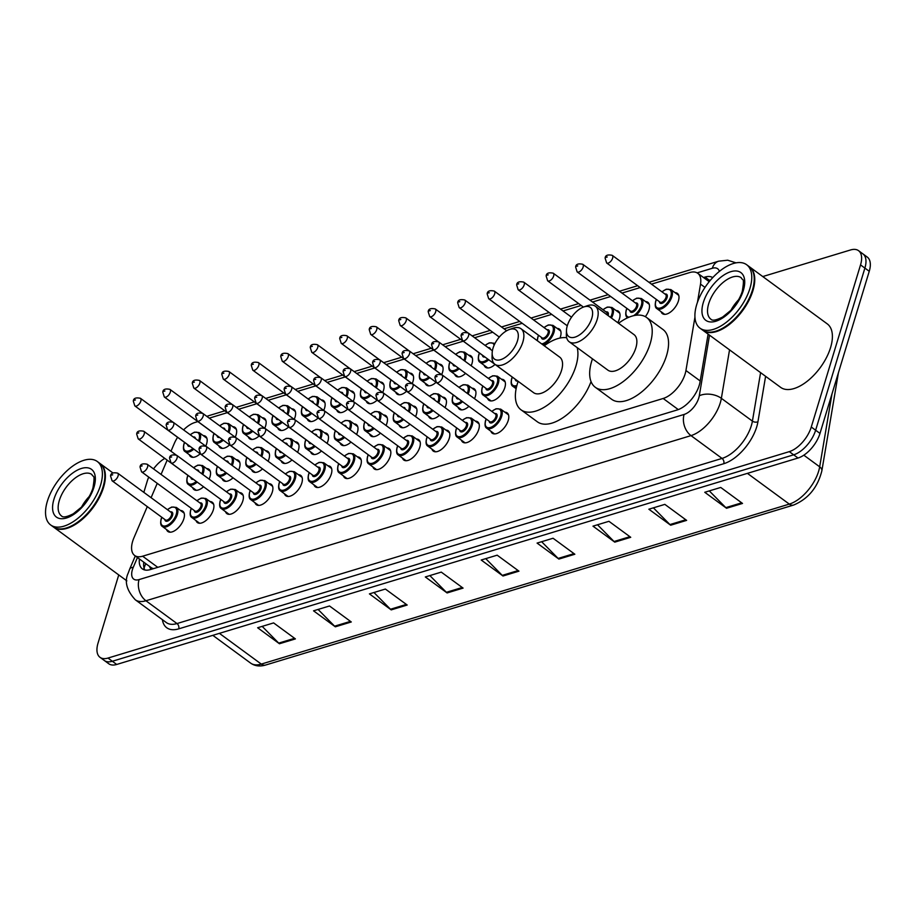 <?xml version="1.0" encoding="UTF-8"?>
<svg xmlns="http://www.w3.org/2000/svg" width="915" height="915" viewBox="0 0 915 915"><rect width="100%" height="100%" fill="white"/><g stroke="black" fill="none" stroke-linecap="round" stroke-linejoin="round"><path stroke-width="1.37" d="M232.753 426.687A12.604 6.474 126.3 0 1 235.029 427.385A12.604 6.474 126.3 0 1 236.093 434.957A12.604 6.474 126.3 0 1 235.258 437.176M262.239 417.743A12.604 6.474 126.3 0 1 264.526 418.441A12.604 6.474 126.3 0 1 265.579 426.024A12.604 6.474 126.3 0 1 264.744 428.243M291.725 408.811A12.604 6.474 126.3 0 1 294.012 409.508A12.604 6.474 126.3 0 1 295.065 417.091A12.604 6.474 126.3 0 1 294.23 419.31M321.211 399.878A12.604 6.474 126.3 0 1 323.498 400.576A12.604 6.474 126.3 0 1 324.562 408.159A12.604 6.474 126.3 0 1 323.716 410.378M350.708 390.945A12.604 6.474 126.3 0 1 352.984 391.643A12.604 6.474 126.3 0 1 354.048 399.215A12.604 6.474 126.3 0 1 353.201 401.445M380.194 382.012A12.604 6.474 126.3 0 1 382.47 382.71A12.604 6.474 126.3 0 1 383.534 390.282A12.604 6.474 126.3 0 1 382.699 392.501M409.68 373.08A12.604 6.474 126.3 0 1 411.956 373.778A12.604 6.474 126.3 0 1 413.02 381.349A12.604 6.474 126.3 0 1 412.185 383.568M439.166 364.136A12.604 6.474 126.3 0 1 441.453 364.833A12.604 6.474 126.3 0 1 442.505 372.416A12.604 6.474 126.3 0 1 441.671 374.635M468.652 355.203A12.604 6.474 126.3 0 1 470.939 355.901A12.604 6.474 126.3 0 1 472.003 363.484A12.604 6.474 126.3 0 1 471.145 365.737M557.121 328.405A12.604 6.474 126.3 0 1 559.397 329.103A12.604 6.474 126.3 0 1 560.46 336.674A12.604 6.474 126.3 0 1 559.98 338.058M616.092 310.528A12.604 6.474 126.3 0 1 618.38 311.226A12.604 6.474 126.3 0 1 619.444 318.809A12.604 6.474 126.3 0 1 617.762 322.698M645.578 301.595A12.604 6.474 126.3 0 1 647.866 302.293A12.604 6.474 126.3 0 1 648.929 309.876A12.604 6.474 126.3 0 1 645.338 316.67M675.076 292.663A12.604 6.474 126.3 0 1 677.352 293.36A12.604 6.474 126.3 0 1 678.415 300.932A12.604 6.474 126.3 0 1 671.038 311.638A12.604 6.474 126.3 0 1 662.449 313.673A12.604 6.474 126.3 0 1 661.099 311.706M203.267 435.62A12.604 6.474 126.3 0 1 205.543 436.318A12.604 6.474 126.3 0 1 206.607 443.889A12.604 6.474 126.3 0 1 205.772 446.12M236.127 459.65A12.604 6.474 126.3 0 1 238.403 460.348A12.604 6.474 126.3 0 1 239.467 467.931A12.604 6.474 126.3 0 1 238.609 470.184M265.613 450.718A12.604 6.474 126.3 0 1 267.889 451.415A12.604 6.474 126.3 0 1 268.953 458.987A12.604 6.474 126.3 0 1 268.095 461.251M295.099 441.785A12.604 6.474 126.3 0 1 297.375 442.483A12.604 6.474 126.3 0 1 298.439 450.054A12.604 6.474 126.3 0 1 297.581 452.319M324.585 432.852A12.604 6.474 126.3 0 1 326.872 433.538A12.604 6.474 126.3 0 1 327.925 441.122A12.604 6.474 126.3 0 1 327.067 443.386M354.071 423.908A12.604 6.474 126.3 0 1 356.358 424.606A12.604 6.474 126.3 0 1 357.422 432.189A12.604 6.474 126.3 0 1 356.564 434.442M383.557 414.975A12.604 6.474 126.3 0 1 385.844 415.673A12.604 6.474 126.3 0 1 386.908 423.256A12.604 6.474 126.3 0 1 386.05 425.509M413.054 406.043A12.604 6.474 126.3 0 1 415.33 406.74A12.604 6.474 126.3 0 1 416.394 414.323A12.604 6.474 126.3 0 1 415.536 416.577M442.54 397.11A12.604 6.474 126.3 0 1 444.816 397.808A12.604 6.474 126.3 0 1 445.88 405.379A12.604 6.474 126.3 0 1 445.022 407.644M472.026 388.177A12.604 6.474 126.3 0 1 474.302 388.875A12.604 6.474 126.3 0 1 475.365 396.447A12.604 6.474 126.3 0 1 474.508 398.711M501.512 379.233A12.604 6.474 126.3 0 1 503.799 379.931A12.604 6.474 126.3 0 1 504.851 387.514A12.604 6.474 126.3 0 1 497.474 398.219A12.604 6.474 126.3 0 1 488.885 400.255A12.604 6.474 126.3 0 1 487.535 398.288M206.63 468.583A12.604 6.474 126.3 0 1 208.917 469.281A12.604 6.474 126.3 0 1 209.981 476.864A12.604 6.474 126.3 0 1 209.123 479.117M357.445 456.882A12.604 6.474 126.3 0 1 359.721 457.58A12.604 6.474 126.3 0 1 360.785 465.152A12.604 6.474 126.3 0 1 353.407 475.857A12.604 6.474 126.3 0 1 344.818 477.893A12.604 6.474 126.3 0 1 343.468 475.926M386.931 447.95A12.604 6.474 126.3 0 1 389.218 448.647A12.604 6.474 126.3 0 1 390.27 456.219A12.604 6.474 126.3 0 1 382.893 466.925A12.604 6.474 126.3 0 1 374.304 468.96A12.604 6.474 126.3 0 1 372.954 466.993M239.49 492.613A12.604 6.474 126.3 0 1 241.777 493.311A12.604 6.474 126.3 0 1 242.83 500.894A12.604 6.474 126.3 0 1 235.452 511.599A12.604 6.474 126.3 0 1 226.863 513.635A12.604 6.474 126.3 0 1 225.513 511.668M416.416 439.006A12.604 6.474 126.3 0 1 418.704 439.703A12.604 6.474 126.3 0 1 419.768 447.286A12.604 6.474 126.3 0 1 412.379 457.992A12.604 6.474 126.3 0 1 403.79 460.028A12.604 6.474 126.3 0 1 402.44 458.06M210.004 501.557A12.604 6.474 126.3 0 1 212.28 502.255A12.604 6.474 126.3 0 1 213.344 509.827A12.604 6.474 126.3 0 1 205.967 520.532A12.604 6.474 126.3 0 1 197.377 522.568A12.604 6.474 126.3 0 1 196.027 520.601M327.959 465.815A12.604 6.474 126.3 0 1 330.235 466.513A12.604 6.474 126.3 0 1 331.299 474.084A12.604 6.474 126.3 0 1 323.921 484.79A12.604 6.474 126.3 0 1 315.332 486.826A12.604 6.474 126.3 0 1 313.982 484.859M268.976 483.68A12.604 6.474 126.3 0 1 271.263 484.378A12.604 6.474 126.3 0 1 272.327 491.961A12.604 6.474 126.3 0 1 264.95 502.667A12.604 6.474 126.3 0 1 256.349 504.703A12.604 6.474 126.3 0 1 254.999 502.735M298.473 474.748A12.604 6.474 126.3 0 1 300.749 475.445A12.604 6.474 126.3 0 1 301.813 483.029A12.604 6.474 126.3 0 1 294.436 493.734A12.604 6.474 126.3 0 1 285.835 495.758A12.604 6.474 126.3 0 1 284.485 493.791M445.914 430.073A12.604 6.474 126.3 0 1 448.19 430.771A12.604 6.474 126.3 0 1 449.254 438.354A12.604 6.474 126.3 0 1 441.876 449.059A12.604 6.474 126.3 0 1 433.275 451.095A12.604 6.474 126.3 0 1 431.926 449.128M475.4 421.14A12.604 6.474 126.3 0 1 477.676 421.838A12.604 6.474 126.3 0 1 478.739 429.421A12.604 6.474 126.3 0 1 471.362 440.126A12.604 6.474 126.3 0 1 462.773 442.151A12.604 6.474 126.3 0 1 461.423 440.184M504.886 412.207A12.604 6.474 126.3 0 1 507.162 412.905A12.604 6.474 126.3 0 1 508.225 420.477A12.604 6.474 126.3 0 1 500.848 431.182A12.604 6.474 126.3 0 1 492.259 433.218A12.604 6.474 126.3 0 1 490.909 431.251M180.518 510.49A12.604 6.474 126.3 0 1 182.794 511.188A12.604 6.474 126.3 0 1 183.858 518.759A12.604 6.474 126.3 0 1 176.481 529.465A12.604 6.474 126.3 0 1 167.891 531.501A12.604 6.474 126.3 0 1 166.541 529.533M147.281 506.613L133.945 537.768A23.63 12.135 -53.7 0 0 132.664 541.28A23.63 12.135 -53.7 0 0 134.654 555.485A23.63 12.135 -53.7 0 0 142.626 556.206L663.169 398.483A23.63 12.135 -53.7 0 0 685.941 370.518L694.943 317.162M153.571 568.615A23.63 12.135 126.3 0 1 150.998 567.483L134.654 555.485M177.602 437.301A23.63 12.135 -53.7 0 0 174.239 443.581L170.979 451.209M167.159 460.131L161.051 474.416M157.231 483.337L151.089 497.691M197.857 421.586L194.929 422.478A23.63 12.135 -53.7 0 0 183.583 429.89M697.459 302.293L700.524 284.119A23.63 12.135 -53.7 0 0 697.733 273.276A23.63 12.135 -53.7 0 0 689.761 272.544L651.48 284.142M640.18 287.573L621.994 293.075M610.694 296.506L592.508 302.019M581.208 305.438L563.022 310.951M551.711 314.371L533.537 319.884M522.225 323.304L504.039 328.817M492.739 332.248L474.633 337.726M463.253 341.181L445.147 346.659M433.767 350.113L415.662 355.603M404.27 359.046L386.164 364.536M374.784 367.979L356.678 373.469M345.298 376.923L327.193 382.401M315.812 385.856L297.707 391.334M286.326 394.788L268.221 400.278M256.829 403.721L238.735 409.211M227.343 412.654L209.238 418.144M229.665 444.85A12.604 6.474 126.3 0 1 220.126 447.698A12.604 6.474 126.3 0 1 218.776 445.731M259.151 435.917A12.604 6.474 126.3 0 1 249.612 438.765A12.604 6.474 126.3 0 1 248.262 436.798M288.648 426.985A12.604 6.474 126.3 0 1 279.098 429.833A12.604 6.474 126.3 0 1 277.748 427.865M318.134 418.052A12.604 6.474 126.3 0 1 308.584 420.889A12.604 6.474 126.3 0 1 307.234 418.921M347.62 409.119A12.604 6.474 126.3 0 1 338.07 411.956A12.604 6.474 126.3 0 1 336.72 409.989M377.106 400.175A12.604 6.474 126.3 0 1 367.567 403.023A12.604 6.474 126.3 0 1 366.217 401.056M406.592 391.243A12.604 6.474 126.3 0 1 397.053 394.091A12.604 6.474 126.3 0 1 395.703 392.123M436.089 382.31A12.604 6.474 126.3 0 1 426.539 385.158A12.604 6.474 126.3 0 1 425.189 383.191M465.575 373.377A12.604 6.474 126.3 0 1 456.025 376.225A12.604 6.474 126.3 0 1 454.675 374.258M495.061 364.445A12.604 6.474 126.3 0 1 485.51 367.281A12.604 6.474 126.3 0 1 484.161 365.314M200.179 453.783A12.604 6.474 126.3 0 1 190.64 456.631A12.604 6.474 126.3 0 1 189.291 454.663M233.039 477.824A12.604 6.474 126.3 0 1 223.489 480.661A12.604 6.474 126.3 0 1 222.139 478.694M262.525 468.892A12.604 6.474 126.3 0 1 252.986 471.728A12.604 6.474 126.3 0 1 251.636 469.761M292.011 459.948A12.604 6.474 126.3 0 1 282.472 462.796A12.604 6.474 126.3 0 1 281.122 460.828M321.497 451.015A12.604 6.474 126.3 0 1 311.958 453.863A12.604 6.474 126.3 0 1 310.608 451.896M350.994 442.082A12.604 6.474 126.3 0 1 341.444 444.93A12.604 6.474 126.3 0 1 340.094 442.963M380.48 433.15A12.604 6.474 126.3 0 1 370.93 435.998A12.604 6.474 126.3 0 1 369.58 434.03M409.966 424.217A12.604 6.474 126.3 0 1 400.427 427.053A12.604 6.474 126.3 0 1 399.077 425.086M439.452 415.273A12.604 6.474 126.3 0 1 429.913 418.121A12.604 6.474 126.3 0 1 428.563 416.153M468.938 406.34A12.604 6.474 126.3 0 1 459.399 409.188A12.604 6.474 126.3 0 1 458.049 407.221M203.553 486.757A12.604 6.474 126.3 0 1 194.003 489.605A12.604 6.474 126.3 0 1 192.653 487.638M139.412 558.974A23.63 12.135 -53.7 0 0 142.34 568.878A23.63 12.135 -53.7 0 0 150.312 569.599L677.249 409.943A23.63 12.135 -53.7 0 0 700.032 381.967L708.107 334.124M144.867 569.999A23.63 12.135 126.3 0 1 143.769 562.176M143.838 492.362L147.281 481.004A23.63 12.135 126.3 0 1 148.745 477.104M153.537 468.903A23.63 12.135 126.3 0 1 164.792 458.392M762.778 276.559L850.573 249.955A23.63 12.135 126.3 0 1 858.544 250.676A23.63 12.135 126.3 0 1 860.535 264.892L811.273 427.019A23.63 12.135 126.3 0 1 789.302 451.633L107.993 658.068A23.63 12.135 126.3 0 1 100.021 657.336A23.63 12.135 126.3 0 1 98.031 643.131L118.744 574.929M858.544 250.676L867.26 257.081A23.63 12.135 126.3 0 1 869.25 271.286L819.989 433.413A23.63 12.135 126.3 0 1 798.017 458.026L116.708 664.462L112.351 661.259A23.63 12.135 126.3 0 1 104.379 660.538A23.63 12.135 126.3 0 0 112.351 661.259L793.66 454.824L112.351 661.259L107.993 658.068M819.989 433.413L815.631 430.222A23.63 12.135 126.3 0 1 793.66 454.824A23.63 12.135 126.3 0 0 815.631 430.222L864.892 268.084L815.631 430.222L811.273 427.019M862.902 253.878A23.63 12.135 126.3 0 1 864.892 268.084A23.63 12.135 126.3 0 0 862.902 253.878M712.739 277.611A23.63 12.135 -53.7 0 0 705.019 277.062L703.509 277.519M707.867 280.711L709.377 280.264A23.63 12.135 126.3 0 1 710.658 279.933M742.511 503.433L720.723 487.443L704.756 492.281L726.544 508.271L742.511 503.433M709.297 490.909L725.812 507.631A6.302 4.461 73.1 0 0 726.544 508.271M686.627 520.372L664.839 504.371L648.861 509.209L670.661 525.21L686.627 520.372M653.401 507.836L669.929 524.569A6.302 4.461 73.1 0 0 670.661 525.21M630.732 537.299L608.944 521.31L592.977 526.148L614.766 542.138L630.732 537.299M597.518 524.775L614.034 541.508A6.302 4.461 73.1 0 0 614.766 542.138M574.849 554.238L553.06 538.249L537.082 543.087L558.882 559.076L574.849 554.238M541.623 541.703L558.15 558.436A6.302 4.461 73.1 0 0 558.882 559.076M295.408 638.91L273.608 622.909L257.641 627.747L279.441 643.748L295.408 638.91M262.182 626.375L278.698 643.108A6.302 4.461 73.1 0 0 279.441 643.748M351.291 621.971L329.503 605.982L313.536 610.82L335.325 626.809L351.291 621.971M318.077 609.447L334.593 626.18A6.302 4.461 73.1 0 0 335.325 626.809M407.186 605.032L385.387 589.043L369.42 593.881L391.208 609.882L407.186 605.032M373.96 592.508L390.476 609.241A6.302 4.461 73.1 0 0 391.208 609.882M463.07 588.105L441.282 572.115L425.315 576.953L447.103 592.943L463.07 588.105M429.844 575.569L446.371 592.302A6.302 4.461 73.1 0 0 447.103 592.943M518.954 571.166L497.165 555.176L481.199 560.014L502.987 576.004L518.954 571.166M485.739 558.642L502.255 575.375A6.302 4.461 73.1 0 0 502.987 576.004M116.708 664.462A23.63 12.135 126.3 0 1 108.736 663.741L100.021 657.336M99.975 463.482A39.379 20.221 126.3 0 1 100.25 463.676A39.379 20.221 126.3 0 1 103.567 487.352A39.379 20.221 126.3 0 1 80.509 520.807A39.379 20.221 126.3 0 1 53.665 527.166A39.379 20.221 126.3 0 1 53.39 526.96M104.825 476.932A38.979 20.016 126.3 0 1 104.825 477.127A38.979 20.016 126.3 0 1 103.029 487.238A38.979 20.016 126.3 0 1 67.87 527.486A38.979 20.016 126.3 0 1 67.687 527.543M97.253 461.469L99.712 463.276A39.379 20.221 126.3 0 1 104.836 476.749A39.379 20.221 126.3 0 1 103.029 486.952A39.379 20.221 126.3 0 1 67.504 527.612A39.379 20.221 126.3 0 1 53.116 526.765L50.668 524.97A39.379 20.221 126.3 0 1 47.351 501.283A39.379 20.221 126.3 0 1 70.409 467.828A39.379 20.221 126.3 0 1 97.253 461.469A39.379 20.221 126.3 0 1 100.57 485.156A39.379 20.221 126.3 0 1 77.512 518.611A39.379 20.221 126.3 0 1 50.668 524.97M81.664 506.83A25.677 13.187 126.3 0 1 89.258 496.479M517.478 340.803A18.117 9.299 126.3 0 1 502.701 358.863A18.117 9.299 126.3 0 1 492.167 352.916A18.117 9.299 126.3 0 1 493.002 348.226A18.117 9.299 126.3 0 1 509.335 329.526A18.117 9.299 126.3 0 1 517.478 340.803M509.335 329.526L512.949 328.256A22.052 11.323 126.3 0 1 521.012 328.737A22.052 11.323 126.3 0 1 522.865 341.993A22.052 11.323 126.3 0 1 509.952 360.727A22.052 11.323 126.3 0 1 494.924 364.296A22.052 11.323 126.3 0 1 492.053 356.747L492.167 352.916M494.924 364.296L533.594 392.672A22.052 11.323 -53.7 0 0 548.634 389.115A22.052 11.323 -53.7 0 0 561.547 370.381A22.052 11.323 -53.7 0 0 559.694 357.125L521.012 328.737M577.171 347.609A43.314 22.246 126.3 0 1 575.924 366.034A43.314 22.246 126.3 0 1 550.556 402.829A43.314 22.246 126.3 0 1 521.024 409.817A43.314 22.246 126.3 0 1 517.375 383.774A43.314 22.246 126.3 0 1 518.165 381.349M591.056 381.578A43.314 22.246 126.3 0 1 537.368 421.815L521.024 409.817M544.253 345.79A43.314 22.246 126.3 0 1 566.694 337.749M591.788 318.294A18.117 9.299 126.3 0 1 577.01 336.343A18.117 9.299 126.3 0 1 566.476 330.406A18.117 9.299 126.3 0 1 567.3 325.706A18.117 9.299 126.3 0 1 583.644 307.005A18.117 9.299 126.3 0 1 591.788 318.294M583.644 307.005L587.258 305.747A22.052 11.323 126.3 0 1 595.322 306.216A22.052 11.323 126.3 0 1 597.175 319.484A22.052 11.323 126.3 0 1 584.262 338.218A22.052 11.323 126.3 0 1 569.221 341.775A22.052 11.323 126.3 0 1 566.351 334.227L566.476 330.406M569.221 341.775L607.903 370.163A22.052 11.323 -53.7 0 0 622.943 366.606A22.052 11.323 -53.7 0 0 635.856 347.872A22.052 11.323 -53.7 0 0 633.992 334.604L595.322 306.216M618.563 323.281A43.314 22.246 126.3 0 1 646.573 317.459A43.314 22.246 126.3 0 1 650.222 343.514A43.314 22.246 126.3 0 1 624.865 380.308A43.314 22.246 126.3 0 1 595.322 387.308A43.314 22.246 126.3 0 1 591.673 361.253A43.314 22.246 126.3 0 1 592.474 358.84M646.573 317.459L662.918 329.457A43.314 22.246 126.3 0 1 666.566 355.512A43.314 22.246 126.3 0 1 641.209 392.306A43.314 22.246 126.3 0 1 611.666 399.295L595.322 387.308M749.351 266.723A39.379 20.221 126.3 0 1 749.625 266.917A39.379 20.221 126.3 0 1 752.942 290.593A39.379 20.221 126.3 0 1 729.884 324.047A39.379 20.221 126.3 0 1 703.04 330.406A39.379 20.221 126.3 0 1 702.766 330.201M749.625 266.917L827.263 323.887A39.379 20.221 126.3 0 1 830.58 347.563A39.379 20.221 126.3 0 1 807.522 381.017A39.379 20.221 126.3 0 1 780.667 387.377L703.04 330.406M754.2 280.184A38.979 20.016 126.3 0 1 754.2 280.367A38.979 20.016 126.3 0 1 752.405 290.478A38.979 20.016 126.3 0 1 717.246 330.727A38.979 20.016 126.3 0 1 717.063 330.784M746.629 264.709L749.088 266.517A39.379 20.221 126.3 0 1 754.212 279.99A39.379 20.221 126.3 0 1 752.405 290.192A39.379 20.221 126.3 0 1 716.88 330.853A39.379 20.221 126.3 0 1 702.491 330.006L700.044 328.21A39.379 20.221 126.3 0 1 696.727 304.523A39.379 20.221 126.3 0 1 719.785 271.069A39.379 20.221 126.3 0 1 746.629 264.709A39.379 20.221 126.3 0 1 749.945 288.397A39.379 20.221 126.3 0 1 726.887 321.851A39.379 20.221 126.3 0 1 700.044 328.21M731.039 310.071A25.677 13.187 126.3 0 1 738.634 299.731M149.705 566.534A7.88 4.049 -53.7 0 0 152.828 568.844M146.16 563.926A23.63 8.372 -156.8 0 0 145.085 565.264L145.771 563.651M157.78 567.334L142.626 556.206M704.996 287.413L700.524 284.119M700.192 380.972L685.941 370.518M678.289 409.588L663.169 398.483M137.444 557.532L133.27 567.3A15.749 8.086 -53.7 0 0 132.412 569.633A15.749 8.086 -53.7 0 0 139.057 579.595L684.1 414.449A15.749 8.086 -53.7 0 0 698.751 398.036A15.749 8.086 -53.7 0 0 699.289 395.795L709.514 335.165M729.541 349.85L721.363 398.334A31.499 16.173 126.3 0 1 720.299 402.806A31.499 16.173 126.3 0 1 690.997 435.62L145.942 600.766A31.499 16.173 126.3 0 1 135.317 599.805L166.37 622.589A31.499 16.173 -53.7 0 0 176.995 623.561L722.049 458.415A31.499 16.173 -53.7 0 0 751.352 425.601A31.499 16.173 -53.7 0 0 752.416 421.117L760.594 372.645M765.603 376.317L757.94 421.746A35.445 18.197 126.3 0 1 723.776 463.711L178.722 628.857A3.934 2.791 73.1 0 0 176.995 623.561L145.942 600.766A15.749 11.152 -106.9 0 1 139.057 579.595M757.94 421.746A3.934 2.368 9.6 0 1 752.416 421.117L721.363 398.334A15.749 9.459 -170.4 0 0 699.289 395.795M178.722 628.857A35.445 18.197 126.3 0 1 162.378 619.661M789.302 451.633L798.017 458.026M860.535 264.892L869.25 271.286M684.1 414.449A15.749 11.152 -106.9 0 0 690.997 435.62L722.049 458.415A3.934 2.791 73.1 0 1 723.776 463.711M719.384 271.389A15.749 8.086 -53.7 0 0 712.327 268.267L697.116 272.876M712.327 268.267A15.749 11.152 -106.9 0 1 718.652 261.187L648.975 282.3M207.099 416.565A15.749 11.152 -106.9 0 1 209.272 415.524L206.847 416.382M133.27 567.3A15.749 5.582 -156.8 0 0 129.69 569.096L135.306 555.965M143.655 563.297L144.044 562.382M709.377 280.264L705.019 277.062M838.392 372.874L821.853 470.859A7.88 4.724 -170.4 0 0 819.68 466.822L831.964 394.022M821.853 470.859C817.655 487.489 808.231 498.892 793.602 505.057A7.88 5.582 -106.9 0 1 789.313 504.108A31.499 16.173 -53.7 0 0 819.68 466.822L803.827 455.19M219.394 633.352L261.301 664.096A7.88 5.582 73.1 0 0 265.579 665.045C259.871 666.726 254.908 666.097 250.664 663.135A31.499 16.173 -53.7 0 0 261.301 664.096L789.313 504.108L747.406 473.364M518.13 570.56L502.255 575.375M462.247 587.499L446.371 592.302M406.351 604.426L390.476 609.241M350.468 621.365L334.593 626.18M294.573 638.304L278.698 643.108M574.025 553.632L558.15 558.436M629.909 536.693L614.034 541.508M685.804 519.766L669.929 524.569M741.688 502.827L725.812 507.631M61.488 515.923A25.677 13.187 126.3 0 1 59.326 500.482A25.677 13.187 126.3 0 1 74.367 478.659A25.677 13.187 126.3 0 1 91.877 474.519C93.136 477.87 95.389 472.998 92.93 488.004C90.219 496.856 83.688 505.08 81.115 507.402L73.291 513.784C66.841 517.044 62.918 517.753 61.488 515.923M93.982 487.157A29.612 15.212 126.3 0 1 66.429 518.004A29.612 15.212 126.3 0 1 53.939 499.281A29.612 15.212 126.3 0 1 81.492 468.434A29.612 15.212 126.3 0 1 93.982 487.157M710.864 319.163A25.677 13.187 126.3 0 1 708.702 303.723A25.677 13.187 126.3 0 1 723.742 281.9A25.677 13.187 126.3 0 1 741.253 277.76C742.511 281.111 744.764 276.239 742.305 291.245C739.595 300.097 733.064 308.321 730.49 310.643L722.656 317.025C716.216 320.284 712.293 320.993 710.864 319.163M743.357 290.398A29.612 15.212 126.3 0 1 715.805 321.245A29.612 15.212 126.3 0 1 703.315 302.522A29.612 15.212 126.3 0 1 730.868 271.675A29.612 15.212 126.3 0 1 743.357 290.398M167.365 509.632L171.7 507.036L176.343 507.425A11.815 6.062 126.3 0 1 177.338 514.527A11.815 6.062 126.3 0 1 170.419 524.558A11.815 6.062 126.3 0 1 162.355 526.468L170.167 532.198M161.886 517.33A11.026 5.662 -53.7 0 0 161.349 518.805A11.026 5.662 -53.7 0 0 166.004 525.77A11.026 5.662 -53.7 0 0 176.252 514.287A11.026 5.662 -53.7 0 0 174.948 507.425A11.026 5.662 -53.7 0 0 167.479 509.712M170.43 511.874A5.513 2.837 126.3 0 1 172.535 515.419A5.513 2.837 126.3 0 1 168.234 520.818A5.513 2.837 126.3 0 1 164.837 519.491M165.466 519.96A4.724 2.425 -53.7 0 0 168.692 519.194A4.724 2.425 -53.7 0 0 171.448 515.179A4.724 2.425 -53.7 0 0 171.059 512.343L117.669 473.158A4.724 2.425 126.3 0 1 118.058 475.994A4.724 2.425 126.3 0 1 115.301 480.009A4.724 2.425 126.3 0 1 112.076 480.775L165.466 519.96M112.682 474.805L111.619 475.125L112.682 474.805M196.851 500.699L201.186 498.103L205.829 498.492A11.815 6.062 126.3 0 1 206.824 505.595A11.815 6.062 126.3 0 1 199.905 515.625A11.815 6.062 126.3 0 1 191.853 517.535L199.653 523.266M191.372 508.397A11.026 5.662 -53.7 0 0 190.846 509.872A11.026 5.662 -53.7 0 0 195.49 516.838A11.026 5.662 -53.7 0 0 205.749 505.354A11.026 5.662 -53.7 0 0 204.434 498.492A11.026 5.662 -53.7 0 0 196.965 500.779M199.916 502.941A5.513 2.837 126.3 0 1 202.021 506.487A5.513 2.837 126.3 0 1 197.72 511.874A5.513 2.837 126.3 0 1 194.323 510.559M194.952 511.016A4.724 2.425 -53.7 0 0 198.178 510.261A4.724 2.425 -53.7 0 0 200.945 506.247A4.724 2.425 -53.7 0 0 200.545 503.399L147.155 464.225A4.724 2.425 126.3 0 1 147.555 467.062A4.724 2.425 126.3 0 1 144.787 471.076A4.724 2.425 126.3 0 1 141.562 471.843L194.952 511.016M142.168 465.872L141.104 466.193L142.168 465.872M226.348 491.767L230.672 489.17L235.315 489.548A11.815 6.062 126.3 0 1 236.31 496.662A11.815 6.062 126.3 0 1 229.391 506.693A11.815 6.062 126.3 0 1 221.339 508.603L229.15 514.333M220.858 499.464A11.026 5.662 -53.7 0 0 220.332 500.94A11.026 5.662 -53.7 0 0 224.976 507.905A11.026 5.662 -53.7 0 0 235.235 496.422A11.026 5.662 -53.7 0 0 233.92 489.548A11.026 5.662 -53.7 0 0 226.451 491.835M229.402 494.009A5.513 2.837 126.3 0 1 231.506 497.543A5.513 2.837 126.3 0 1 227.206 502.941A5.513 2.837 126.3 0 1 223.809 501.626M224.438 502.083A4.724 2.425 -53.7 0 0 227.663 501.329A4.724 2.425 -53.7 0 0 230.431 497.314A4.724 2.425 -53.7 0 0 230.031 494.466L176.641 455.281A4.724 2.425 126.3 0 1 177.041 458.129A4.724 2.425 126.3 0 1 174.273 462.144A4.724 2.425 126.3 0 1 171.048 462.91L224.438 502.083M171.654 456.94L170.59 457.26L171.654 456.94M255.834 482.823L260.169 480.238L264.801 480.615A11.815 6.062 126.3 0 1 265.796 487.718A11.815 6.062 126.3 0 1 258.876 497.76A11.815 6.062 126.3 0 1 250.824 499.67L258.636 505.4M250.344 490.52A11.026 5.662 -53.7 0 0 249.818 491.996A11.026 5.662 -53.7 0 0 254.462 498.972A11.026 5.662 -53.7 0 0 264.721 487.489A11.026 5.662 -53.7 0 0 263.417 480.615A11.026 5.662 -53.7 0 0 255.937 482.903M258.888 485.064A5.513 2.837 126.3 0 1 260.992 488.61A5.513 2.837 126.3 0 1 256.692 494.009A5.513 2.837 126.3 0 1 253.295 492.693M253.924 493.151A4.724 2.425 -53.7 0 0 257.149 492.384A4.724 2.425 -53.7 0 0 259.917 488.37A4.724 2.425 -53.7 0 0 259.517 485.533L206.127 446.348A4.724 2.425 126.3 0 1 206.527 449.196A4.724 2.425 126.3 0 1 203.759 453.211A4.724 2.425 126.3 0 1 200.534 453.966L253.924 493.151M201.14 447.995L200.076 448.327L201.14 447.995M285.32 473.89L289.655 471.294L294.287 471.683A11.815 6.062 126.3 0 1 295.282 478.785A11.815 6.062 126.3 0 1 288.374 488.827A11.815 6.062 126.3 0 1 280.31 490.726L288.122 496.456M279.841 481.587A11.026 5.662 -53.7 0 0 279.304 483.063A11.026 5.662 -53.7 0 0 283.959 490.04A11.026 5.662 -53.7 0 0 294.207 478.545A11.026 5.662 -53.7 0 0 292.903 471.683A11.026 5.662 -53.7 0 0 285.423 473.97M288.374 476.132A5.513 2.837 126.3 0 1 290.478 479.677A5.513 2.837 126.3 0 1 286.178 485.076A5.513 2.837 126.3 0 1 282.781 483.749M283.421 484.218A4.724 2.425 -53.7 0 0 286.635 483.452A4.724 2.425 -53.7 0 0 289.403 479.437A4.724 2.425 -53.7 0 0 289.003 476.601L235.613 437.416A4.724 2.425 126.3 0 1 236.013 440.264A4.724 2.425 126.3 0 1 233.245 444.278A4.724 2.425 126.3 0 1 230.031 445.033L283.421 484.218M230.626 439.063L229.562 439.394L230.626 439.063M314.806 464.957L319.141 462.361L323.784 462.75A11.815 6.062 126.3 0 1 324.779 469.853A11.815 6.062 126.3 0 1 317.86 479.895A11.815 6.062 126.3 0 1 309.796 481.793L317.608 487.523M309.327 472.655A11.026 5.662 -53.7 0 0 308.79 474.13A11.026 5.662 -53.7 0 0 313.445 481.096A11.026 5.662 -53.7 0 0 323.693 469.612A11.026 5.662 -53.7 0 0 322.389 462.75A11.026 5.662 -53.7 0 0 314.92 465.037M317.86 467.199A5.513 2.837 126.3 0 1 319.976 470.745A5.513 2.837 126.3 0 1 315.664 476.143A5.513 2.837 126.3 0 1 312.278 474.816M312.907 475.285A4.724 2.425 -53.7 0 0 316.132 474.519A4.724 2.425 -53.7 0 0 318.889 470.504A4.724 2.425 -53.7 0 0 318.5 467.668L265.11 428.483A4.724 2.425 126.3 0 1 265.499 431.32A4.724 2.425 126.3 0 1 262.731 435.334A4.724 2.425 126.3 0 1 259.517 436.1L312.907 475.285M260.123 430.13L259.048 430.45L260.123 430.13M344.292 456.025L348.626 453.428L353.27 453.817A11.815 6.062 126.3 0 1 354.265 460.92A11.815 6.062 126.3 0 1 347.345 470.951A11.815 6.062 126.3 0 1 339.293 472.861L347.094 478.591M338.813 463.722A11.026 5.662 -53.7 0 0 338.276 465.197A11.026 5.662 -53.7 0 0 342.931 472.163A11.026 5.662 -53.7 0 0 353.19 460.68A11.026 5.662 -53.7 0 0 351.875 453.817A11.026 5.662 -53.7 0 0 344.406 456.105M347.357 458.266A5.513 2.837 126.3 0 1 349.461 461.812A5.513 2.837 126.3 0 1 345.161 467.21A5.513 2.837 126.3 0 1 341.764 465.884M342.393 466.353A4.724 2.425 -53.7 0 0 345.618 465.586A4.724 2.425 -53.7 0 0 348.386 461.572A4.724 2.425 -53.7 0 0 347.986 458.724L294.596 419.55A4.724 2.425 126.3 0 1 294.996 422.387A4.724 2.425 126.3 0 1 292.228 426.401A4.724 2.425 126.3 0 1 289.003 427.168L342.393 466.353M289.609 421.197L288.545 421.518L289.609 421.197M373.789 447.092L378.112 444.496L382.756 444.884A11.815 6.062 126.3 0 1 383.751 451.987A11.815 6.062 126.3 0 1 376.831 462.018A11.815 6.062 126.3 0 1 368.779 463.928L376.58 469.658M368.299 454.789A11.026 5.662 -53.7 0 0 367.773 456.265A11.026 5.662 -53.7 0 0 372.416 463.23A11.026 5.662 -53.7 0 0 382.676 451.747A11.026 5.662 -53.7 0 0 381.361 444.873A11.026 5.662 -53.7 0 0 373.892 447.172M376.843 449.334A5.513 2.837 126.3 0 1 378.947 452.879A5.513 2.837 126.3 0 1 374.647 458.266A5.513 2.837 126.3 0 1 371.25 456.951M371.879 457.409A4.724 2.425 -53.7 0 0 375.104 456.654A4.724 2.425 -53.7 0 0 377.872 452.639A4.724 2.425 -53.7 0 0 377.472 449.791L324.082 410.618A4.724 2.425 126.3 0 1 324.482 413.454A4.724 2.425 126.3 0 1 321.714 417.469A4.724 2.425 126.3 0 1 318.489 418.235L371.879 457.409M319.095 412.265L318.031 412.585L319.095 412.265M403.275 438.148L407.598 435.563L412.242 435.94A11.815 6.062 126.3 0 1 413.237 443.054A11.815 6.062 126.3 0 1 406.317 453.085A11.815 6.062 126.3 0 1 398.265 454.995L406.077 460.725M397.785 445.857A11.026 5.662 -53.7 0 0 397.259 447.321A11.026 5.662 -53.7 0 0 401.902 454.298A11.026 5.662 -53.7 0 0 412.162 442.814A11.026 5.662 -53.7 0 0 410.858 435.94A11.026 5.662 -53.7 0 0 403.378 438.228M406.329 440.401A5.513 2.837 126.3 0 1 408.433 443.935A5.513 2.837 126.3 0 1 404.133 449.334A5.513 2.837 126.3 0 1 400.736 448.018M401.365 448.476A4.724 2.425 -53.7 0 0 404.59 447.709A4.724 2.425 -53.7 0 0 407.358 443.706A4.724 2.425 -53.7 0 0 406.958 440.858L353.567 401.674A4.724 2.425 126.3 0 1 353.968 404.522A4.724 2.425 126.3 0 1 351.2 408.536A4.724 2.425 126.3 0 1 347.975 409.302L401.365 448.476M348.581 403.332L347.517 403.652L348.581 403.332M432.761 429.215L437.096 426.619L441.728 427.008A11.815 6.062 126.3 0 1 442.723 434.11A11.815 6.062 126.3 0 1 435.803 444.152A11.815 6.062 126.3 0 1 427.751 446.062L435.563 451.793M427.282 436.913A11.026 5.662 -53.7 0 0 426.745 438.388A11.026 5.662 -53.7 0 0 431.388 445.365A11.026 5.662 -53.7 0 0 441.648 433.87A11.026 5.662 -53.7 0 0 440.344 427.008A11.026 5.662 -53.7 0 0 432.864 429.295M435.815 431.457A5.513 2.837 126.3 0 1 437.919 435.002A5.513 2.837 126.3 0 1 433.619 440.401A5.513 2.837 126.3 0 1 430.222 439.086M430.862 439.543A4.724 2.425 -53.7 0 0 434.076 438.777A4.724 2.425 -53.7 0 0 436.844 434.762A4.724 2.425 -53.7 0 0 436.444 431.926L383.053 392.741A4.724 2.425 126.3 0 1 383.454 395.589A4.724 2.425 126.3 0 1 380.686 399.603A4.724 2.425 126.3 0 1 377.46 400.358L430.862 439.543M378.067 394.388L377.003 394.72L378.067 394.388M462.247 420.282L466.581 417.686L471.214 418.075A11.815 6.062 126.3 0 1 472.209 425.178A11.815 6.062 126.3 0 1 465.3 435.22A11.815 6.062 126.3 0 1 457.237 437.118L465.049 442.849M456.768 427.98A11.026 5.662 -53.7 0 0 456.23 429.455A11.026 5.662 -53.7 0 0 460.885 436.421A11.026 5.662 -53.7 0 0 471.134 424.937A11.026 5.662 -53.7 0 0 469.83 418.075A11.026 5.662 -53.7 0 0 462.361 420.362M465.3 422.524A5.513 2.837 126.3 0 1 467.416 426.07A5.513 2.837 126.3 0 1 463.104 431.468A5.513 2.837 126.3 0 1 459.719 430.142M460.348 430.61A4.724 2.425 -53.7 0 0 463.562 429.844A4.724 2.425 -53.7 0 0 466.33 425.83A4.724 2.425 -53.7 0 0 465.941 422.993L412.551 383.808A4.724 2.425 126.3 0 1 412.94 386.645A4.724 2.425 126.3 0 1 410.172 390.659A4.724 2.425 126.3 0 1 406.958 391.426L460.348 430.61M407.552 385.455L406.489 385.775L407.552 385.455M491.732 411.35L496.067 408.753L500.711 409.142A11.815 6.062 126.3 0 1 501.706 416.245A11.815 6.062 126.3 0 1 494.786 426.276A11.815 6.062 126.3 0 1 486.734 428.186L494.535 433.916M486.254 419.047A11.026 5.662 -53.7 0 0 485.716 420.523A11.026 5.662 -53.7 0 0 490.371 427.488A11.026 5.662 -53.7 0 0 500.619 416.005A11.026 5.662 -53.7 0 0 499.316 409.142A11.026 5.662 -53.7 0 0 491.847 411.43M494.798 413.591A5.513 2.837 126.3 0 1 496.902 417.137A5.513 2.837 126.3 0 1 492.602 422.536A5.513 2.837 126.3 0 1 489.205 421.209M489.834 421.678A4.724 2.425 -53.7 0 0 493.059 420.911A4.724 2.425 -53.7 0 0 495.827 416.897A4.724 2.425 -53.7 0 0 495.427 414.049L442.037 374.875A4.724 2.425 126.3 0 1 442.437 377.712A4.724 2.425 126.3 0 1 439.669 381.727A4.724 2.425 126.3 0 1 436.444 382.493L489.834 421.678M437.05 376.522L435.986 376.843L437.05 376.522M210.267 471.248L202.455 465.518A11.815 6.062 126.3 0 1 203.45 472.62A11.815 6.062 126.3 0 1 202.775 474.462M197.205 482.102A11.815 6.062 126.3 0 1 188.479 484.573C186.786 483.726 186.374 481.221 187.266 477.07L187.895 475.343M187.998 475.423A11.026 5.662 -53.7 0 0 187.472 476.898A11.026 5.662 -53.7 0 0 188.799 483.772A11.026 5.662 -53.7 0 0 196.302 481.439M201.872 473.798A11.026 5.662 -53.7 0 0 202.375 472.392A11.026 5.662 -53.7 0 0 193.648 467.759M196.622 469.955A5.513 2.837 126.3 0 1 198.887 471.614M144.181 434.099A4.724 2.425 126.3 0 1 141.413 438.113A4.724 2.425 126.3 0 1 138.188 438.868L136.69 434.076C136.85 431.24 139.217 430.302 143.781 431.251A4.724 2.425 126.3 0 1 144.181 434.099M137.73 433.23L138.794 432.898L137.73 433.23M138.188 438.868L191.578 478.053A4.724 2.425 -53.7 0 0 191.944 478.236M193.385 479.3A5.513 2.837 126.3 0 1 190.949 477.596M239.753 462.315L231.941 456.585A11.815 6.062 126.3 0 1 232.936 463.688A11.815 6.062 126.3 0 1 232.261 465.529M226.691 473.169A11.815 6.062 126.3 0 1 217.964 475.628C216.272 474.794 215.86 472.289 216.752 468.137L217.381 466.41M217.495 466.49A11.026 5.662 -53.7 0 0 216.958 467.965A11.026 5.662 -53.7 0 0 218.285 474.839A11.026 5.662 -53.7 0 0 225.788 472.506M231.358 464.866A11.026 5.662 -53.7 0 0 231.861 463.447A11.026 5.662 -53.7 0 0 223.134 458.827M226.119 461.023A5.513 2.837 126.3 0 1 228.373 462.681M173.667 425.166A4.724 2.425 126.3 0 1 170.899 429.181A4.724 2.425 126.3 0 1 167.674 429.936L166.175 425.143C166.336 422.307 168.703 421.369 173.267 422.318A4.724 2.425 126.3 0 1 173.667 425.166M167.216 424.286L168.28 423.965L167.216 424.286M167.674 429.936L221.075 469.121A4.724 2.425 -53.7 0 0 221.43 469.303M222.871 470.356A5.513 2.837 126.3 0 1 220.435 468.652M269.239 453.382L261.427 447.652A11.815 6.062 126.3 0 1 262.422 454.755A11.815 6.062 126.3 0 1 261.747 456.596M256.177 464.225A11.815 6.062 126.3 0 1 247.45 466.696C245.758 465.861 245.357 463.356 246.238 459.204L246.867 457.477M246.981 457.557A11.026 5.662 -53.7 0 0 246.444 459.033A11.026 5.662 -53.7 0 0 247.771 465.907A11.026 5.662 -53.7 0 0 255.274 463.573M260.844 455.933A11.026 5.662 -53.7 0 0 261.347 454.515A11.026 5.662 -53.7 0 0 252.62 449.894M255.605 452.079A5.513 2.837 126.3 0 1 257.858 453.737M203.153 416.222A4.724 2.425 126.3 0 1 200.385 420.237A4.724 2.425 126.3 0 1 197.171 421.003L195.661 416.211C195.833 413.374 198.189 412.436 202.764 413.386A4.724 2.425 126.3 0 1 203.153 416.222M196.702 415.353L197.766 415.033L196.702 415.353M197.171 421.003L250.561 460.188A4.724 2.425 -53.7 0 0 250.916 460.371M252.357 461.423A5.513 2.837 126.3 0 1 249.932 459.719M298.725 444.45L290.924 438.72A11.815 6.062 126.3 0 1 291.919 445.822A11.815 6.062 126.3 0 1 291.233 447.664M285.663 455.293A11.815 6.062 126.3 0 1 276.948 457.763C275.243 456.917 274.843 454.423 275.724 450.272L276.364 448.544M276.467 448.625A11.026 5.662 -53.7 0 0 275.93 450.1A11.026 5.662 -53.7 0 0 277.256 456.974A11.026 5.662 -53.7 0 0 284.771 454.629M290.329 447A11.026 5.662 -53.7 0 0 290.833 445.582A11.026 5.662 -53.7 0 0 282.106 440.961M285.091 443.146A5.513 2.837 126.3 0 1 287.356 444.804M232.65 407.289A4.724 2.425 126.3 0 1 229.882 411.304A4.724 2.425 126.3 0 1 226.657 412.07L225.147 407.278C225.319 404.441 227.686 403.492 232.25 404.453A4.724 2.425 126.3 0 1 232.65 407.289M226.199 406.42L227.263 406.1L226.199 406.42M226.657 412.07L280.047 451.255A4.724 2.425 -53.7 0 0 280.402 451.438M281.843 452.49A5.513 2.837 126.3 0 1 279.418 450.786M328.222 435.506L320.41 429.776A11.815 6.062 126.3 0 1 321.405 436.89A11.815 6.062 126.3 0 1 320.719 438.72M315.16 446.36A11.815 6.062 126.3 0 1 306.434 448.83C304.729 447.984 304.329 445.491 305.21 441.339L305.85 439.612M305.953 439.692A11.026 5.662 -53.7 0 0 305.427 441.167A11.026 5.662 -53.7 0 0 306.742 448.041A11.026 5.662 -53.7 0 0 314.257 445.697M319.815 438.056A11.026 5.662 -53.7 0 0 320.33 436.649A11.026 5.662 -53.7 0 0 311.592 432.029M314.577 434.213A5.513 2.837 126.3 0 1 316.842 435.872M262.136 398.357A4.724 2.425 126.3 0 1 259.368 402.371A4.724 2.425 126.3 0 1 256.143 403.138L254.644 398.345C254.805 395.509 257.172 394.559 261.736 395.52A4.724 2.425 126.3 0 1 262.136 398.357M255.685 397.487L256.749 397.167L255.685 397.487M256.143 403.138L309.533 442.311A4.724 2.425 -53.7 0 0 309.899 442.494M311.34 443.558A5.513 2.837 126.3 0 1 308.904 441.853M357.708 426.573L349.896 420.843A11.815 6.062 126.3 0 1 350.891 427.946A11.815 6.062 126.3 0 1 350.216 429.787M344.646 437.427A11.815 6.062 126.3 0 1 335.919 439.898C334.227 439.051 333.815 436.558 334.707 432.395L335.336 430.679M335.439 430.748A11.026 5.662 -53.7 0 0 334.913 432.223A11.026 5.662 -53.7 0 0 336.24 439.109A11.026 5.662 -53.7 0 0 343.743 436.764M349.313 429.124A11.026 5.662 -53.7 0 0 349.816 427.717A11.026 5.662 -53.7 0 0 341.089 423.096M344.063 425.281A5.513 2.837 126.3 0 1 346.328 426.939M291.622 389.424A4.724 2.425 126.3 0 1 288.854 393.439A4.724 2.425 126.3 0 1 285.629 394.193L284.13 389.401C284.291 386.565 286.658 385.627 291.222 386.576A4.724 2.425 126.3 0 1 291.622 389.424M285.171 388.555L286.235 388.235L285.171 388.555M285.629 394.193L339.019 433.378A4.724 2.425 -53.7 0 0 339.385 433.561M340.826 434.625A5.513 2.837 126.3 0 1 338.39 432.921M387.194 417.64L379.382 411.91A11.815 6.062 126.3 0 1 380.377 419.013A11.815 6.062 126.3 0 1 379.702 420.854M374.132 428.495A11.815 6.062 126.3 0 1 365.405 430.954C363.713 430.119 363.301 427.614 364.193 423.462L364.822 421.735M364.936 421.815A11.026 5.662 -53.7 0 0 364.399 423.29A11.026 5.662 -53.7 0 0 365.726 430.164A11.026 5.662 -53.7 0 0 373.228 427.831M378.799 420.191A11.026 5.662 -53.7 0 0 379.302 418.773A11.026 5.662 -53.7 0 0 370.575 414.152M373.56 416.348A5.513 2.837 126.3 0 1 375.813 418.006M321.108 380.491A4.724 2.425 126.3 0 1 318.34 384.506A4.724 2.425 126.3 0 1 315.115 385.261L313.616 380.468C313.776 377.632 316.144 376.694 320.707 377.643A4.724 2.425 126.3 0 1 321.108 380.491M314.657 379.622L315.721 379.29L314.657 379.622M315.115 385.261L368.505 424.446A4.724 2.425 -53.7 0 0 368.871 424.629M370.312 425.692A5.513 2.837 126.3 0 1 367.876 423.977M416.68 408.708L408.868 402.977A11.815 6.062 126.3 0 1 409.863 410.08A11.815 6.062 126.3 0 1 409.188 411.922M403.618 419.55A11.815 6.062 126.3 0 1 394.891 422.021C393.198 421.186 392.798 418.681 393.679 414.529L394.308 412.802M394.422 412.882A11.026 5.662 -53.7 0 0 393.885 414.358A11.026 5.662 -53.7 0 0 395.211 421.232A11.026 5.662 -53.7 0 0 402.714 418.898M408.284 411.258A11.026 5.662 -53.7 0 0 408.788 409.84A11.026 5.662 -53.7 0 0 400.061 405.219M403.046 407.415A5.513 2.837 126.3 0 1 405.299 409.074M350.594 371.547A4.724 2.425 126.3 0 1 347.826 375.562A4.724 2.425 126.3 0 1 344.612 376.328L343.102 371.536C343.262 368.699 345.63 367.761 350.193 368.711A4.724 2.425 126.3 0 1 350.594 371.547M344.143 370.678L345.207 370.358L344.143 370.678M344.612 376.328L398.002 415.513A4.724 2.425 -53.7 0 0 398.357 415.696M399.798 416.748A5.513 2.837 126.3 0 1 397.362 415.044M446.165 399.775L438.365 394.045A11.815 6.062 126.3 0 1 439.36 401.147A11.815 6.062 126.3 0 1 438.674 402.989M433.104 410.618A11.815 6.062 126.3 0 1 424.377 413.088C422.684 412.242 422.284 409.748 423.165 405.597L423.794 403.87M423.908 403.95A11.026 5.662 -53.7 0 0 423.371 405.425A11.026 5.662 -53.7 0 0 424.697 412.299A11.026 5.662 -53.7 0 0 432.212 409.954M437.77 402.325A11.026 5.662 -53.7 0 0 438.274 400.907A11.026 5.662 -53.7 0 0 429.547 396.287M432.532 398.471A5.513 2.837 126.3 0 1 434.785 400.13M380.08 362.615A4.724 2.425 126.3 0 1 377.323 366.629A4.724 2.425 126.3 0 1 374.098 367.395L372.588 362.603C372.76 359.767 375.116 358.829 379.691 359.778A4.724 2.425 126.3 0 1 380.08 362.615M373.64 361.745L374.704 361.425L373.64 361.745M374.098 367.395L427.488 406.58A4.724 2.425 -53.7 0 0 427.843 406.763M429.284 407.816A5.513 2.837 126.3 0 1 426.859 406.111M475.651 390.842L467.851 385.112A11.815 6.062 126.3 0 1 468.846 392.215A11.815 6.062 126.3 0 1 468.16 394.045M462.601 401.685A11.815 6.062 126.3 0 1 453.874 404.156C452.17 403.309 451.77 400.816 452.651 396.664L453.291 394.937M453.394 395.017A11.026 5.662 -53.7 0 0 452.868 396.492A11.026 5.662 -53.7 0 0 454.183 403.366A11.026 5.662 -53.7 0 0 461.698 401.022M467.256 393.381A11.026 5.662 -53.7 0 0 467.771 391.975A11.026 5.662 -53.7 0 0 459.033 387.354M462.018 389.538A5.513 2.837 126.3 0 1 464.282 391.197M409.577 353.682A4.724 2.425 126.3 0 1 406.809 357.696A4.724 2.425 126.3 0 1 403.584 358.463L402.074 353.67C402.245 350.834 404.613 349.885 409.177 350.845A4.724 2.425 126.3 0 1 409.577 353.682M403.126 352.813L404.19 352.492L403.126 352.813M403.584 358.463L456.974 397.636A4.724 2.425 -53.7 0 0 457.34 397.831M458.781 398.883A5.513 2.837 126.3 0 1 456.345 397.179M505.149 381.898L497.337 376.168A11.815 6.062 126.3 0 1 498.332 383.282A11.815 6.062 126.3 0 1 491.412 393.313A11.815 6.062 126.3 0 1 483.36 395.223C481.667 394.376 481.256 391.883 482.136 387.72L482.777 386.004M482.88 386.084A11.026 5.662 -53.7 0 0 482.354 387.56A11.026 5.662 -53.7 0 0 486.997 394.525A11.026 5.662 -53.7 0 0 497.257 383.042A11.026 5.662 -53.7 0 0 495.941 376.168A11.026 5.662 -53.7 0 0 488.473 378.455M491.424 380.629A5.513 2.837 126.3 0 1 493.528 384.163A5.513 2.837 126.3 0 1 489.228 389.561A5.513 2.837 126.3 0 1 485.831 388.246M433.07 349.53L486.46 388.703A4.724 2.425 -53.7 0 0 489.685 387.949A4.724 2.425 -53.7 0 0 492.453 383.934A4.724 2.425 -53.7 0 0 492.053 381.086L438.662 341.901A4.724 2.425 126.3 0 1 439.063 344.749A4.724 2.425 126.3 0 1 436.295 348.764A4.724 2.425 126.3 0 1 433.07 349.53L431.571 344.738C431.731 341.901 434.099 340.952 438.662 341.901M432.612 343.88L433.676 343.56L432.612 343.88M516.563 386.725A11.815 6.062 126.3 0 1 512.846 386.29C511.153 385.444 510.742 382.939 511.634 378.787L512.263 377.06M512.366 377.14A11.026 5.662 -53.7 0 0 511.84 378.616A11.026 5.662 -53.7 0 0 516.884 385.455M468.549 335.816A4.724 2.425 126.3 0 1 465.781 339.831A4.724 2.425 126.3 0 1 462.555 340.586L461.057 335.794C461.217 332.957 463.585 332.019 468.148 332.969A4.724 2.425 126.3 0 1 468.549 335.816M462.098 334.947L463.162 334.615L462.098 334.947M462.555 340.586L515.946 379.771A4.724 2.425 -53.7 0 0 516.22 379.919M517.718 381.017A5.513 2.837 126.3 0 1 515.317 379.313M206.893 438.285L199.081 432.555A11.815 6.062 126.3 0 1 200.076 439.657A11.815 6.062 126.3 0 1 199.401 441.499M193.831 449.128A11.815 6.062 126.3 0 1 185.105 451.598C183.412 450.752 183.011 448.259 183.892 444.107L184.521 442.38M184.636 442.46A11.026 5.662 -53.7 0 0 184.098 443.935A11.026 5.662 -53.7 0 0 185.425 450.809A11.026 5.662 -53.7 0 0 192.928 448.464M198.498 440.836A11.026 5.662 -53.7 0 0 199.001 439.417A11.026 5.662 -53.7 0 0 190.274 434.797M193.259 436.981A5.513 2.837 126.3 0 1 195.513 438.64M140.807 401.125A4.724 2.425 126.3 0 1 138.039 405.139A4.724 2.425 126.3 0 1 134.825 405.905L133.316 401.113C133.476 398.277 135.843 397.339 140.407 398.288A4.724 2.425 126.3 0 1 140.807 401.125M134.356 400.255L135.42 399.935L134.356 400.255M134.825 405.905L188.216 445.09A4.724 2.425 -53.7 0 0 188.57 445.273M190.011 446.326A5.513 2.837 126.3 0 1 187.586 444.621M236.379 429.352L228.578 423.622A11.815 6.062 126.3 0 1 229.573 430.725A11.815 6.062 126.3 0 1 228.887 432.566M223.317 440.195A11.815 6.062 126.3 0 1 214.59 442.666C212.898 441.819 212.497 439.326 213.378 435.174L214.007 433.447M214.121 433.527A11.026 5.662 -53.7 0 0 213.584 435.002A11.026 5.662 -53.7 0 0 214.911 441.876A11.026 5.662 -53.7 0 0 222.425 439.532M227.984 431.903A11.026 5.662 -53.7 0 0 228.487 430.485A11.026 5.662 -53.7 0 0 219.76 425.864M222.745 428.048A5.513 2.837 126.3 0 1 224.999 429.707M170.293 392.192A4.724 2.425 126.3 0 1 167.536 396.206A4.724 2.425 126.3 0 1 164.311 396.973L162.801 392.18C162.973 389.344 165.329 388.395 169.904 389.355A4.724 2.425 126.3 0 1 170.293 392.192M163.854 391.323L164.917 391.002L163.854 391.323M164.311 396.973L217.701 436.146A4.724 2.425 -53.7 0 0 218.056 436.341M219.497 437.393A5.513 2.837 126.3 0 1 217.072 435.689M265.865 420.408L258.064 414.678A11.815 6.062 126.3 0 1 259.059 421.792A11.815 6.062 126.3 0 1 258.373 423.622M252.815 431.262A11.815 6.062 126.3 0 1 244.088 433.733C242.383 432.887 241.983 430.393 242.864 426.241L243.504 424.514M243.607 424.594A11.026 5.662 -53.7 0 0 243.081 426.07A11.026 5.662 -53.7 0 0 244.397 432.944A11.026 5.662 -53.7 0 0 251.911 430.599M257.47 422.959A11.026 5.662 -53.7 0 0 257.984 421.552A11.026 5.662 -53.7 0 0 249.246 416.931M252.231 419.116A5.513 2.837 126.3 0 1 254.496 420.774M199.79 383.259A4.724 2.425 126.3 0 1 197.022 387.274A4.724 2.425 126.3 0 1 193.797 388.04L192.287 383.248C192.459 380.411 194.826 379.462 199.39 380.411A4.724 2.425 126.3 0 1 199.79 383.259M193.339 382.39L194.403 382.07L193.339 382.39M193.797 388.04L247.187 427.214A4.724 2.425 -53.7 0 0 247.553 427.397M248.994 428.46A5.513 2.837 126.3 0 1 246.558 426.756M295.362 411.476L287.55 405.745A11.815 6.062 126.3 0 1 288.545 412.848A11.815 6.062 126.3 0 1 287.87 414.689M282.3 422.33A11.815 6.062 126.3 0 1 273.574 424.8C271.881 423.954 271.469 421.449 272.361 417.297L272.99 415.582M273.093 415.65A11.026 5.662 -53.7 0 0 272.567 417.126A11.026 5.662 -53.7 0 0 273.894 424.011A11.026 5.662 -53.7 0 0 281.397 421.666M286.967 414.026A11.026 5.662 -53.7 0 0 287.47 412.619A11.026 5.662 -53.7 0 0 278.743 407.999M281.717 410.183A5.513 2.837 126.3 0 1 283.982 411.841M229.276 374.327A4.724 2.425 126.3 0 1 226.508 378.341A4.724 2.425 126.3 0 1 223.283 379.096L221.785 374.304C221.945 371.467 224.312 370.529 228.876 371.479A4.724 2.425 126.3 0 1 229.276 374.327M222.825 373.457L223.889 373.126L222.825 373.457M223.283 379.096L276.673 418.281A4.724 2.425 -53.7 0 0 277.039 418.464M278.48 419.528A5.513 2.837 126.3 0 1 276.044 417.823M324.848 402.543L317.036 396.813A11.815 6.062 126.3 0 1 318.031 403.915A11.815 6.062 126.3 0 1 317.356 405.757M311.786 413.397A11.815 6.062 126.3 0 1 303.059 415.856C301.367 415.021 300.955 412.516 301.847 408.365L302.476 406.637M302.579 406.718A11.026 5.662 -53.7 0 0 302.053 408.193A11.026 5.662 -53.7 0 0 303.38 415.067A11.026 5.662 -53.7 0 0 310.883 412.734M316.453 405.093A11.026 5.662 -53.7 0 0 316.956 403.675A11.026 5.662 -53.7 0 0 308.229 399.054M311.203 401.25A5.513 2.837 126.3 0 1 313.468 402.909M258.762 365.394A4.724 2.425 126.3 0 1 255.994 369.408A4.724 2.425 126.3 0 1 252.769 370.163L251.27 365.371C251.431 362.534 253.798 361.597 258.362 362.546A4.724 2.425 126.3 0 1 258.762 365.394M252.311 364.525L253.375 364.193L252.311 364.525M252.769 370.163L306.159 409.348A4.724 2.425 -53.7 0 0 306.525 409.531M307.966 410.595A5.513 2.837 126.3 0 1 305.53 408.879M354.334 393.61L346.522 387.88A11.815 6.062 126.3 0 1 347.517 394.983A11.815 6.062 126.3 0 1 346.842 396.824M341.272 404.453A11.815 6.062 126.3 0 1 332.545 406.923C330.853 406.088 330.441 403.584 331.333 399.432L331.962 397.705M332.076 397.785A11.026 5.662 -53.7 0 0 331.539 399.26A11.026 5.662 -53.7 0 0 332.866 406.134A11.026 5.662 -53.7 0 0 340.369 403.801M345.939 396.161A11.026 5.662 -53.7 0 0 346.442 394.742A11.026 5.662 -53.7 0 0 337.715 390.122M340.7 392.306A5.513 2.837 126.3 0 1 342.953 393.965M288.248 356.45A4.724 2.425 126.3 0 1 285.48 360.464A4.724 2.425 126.3 0 1 282.266 361.231L280.756 356.438C280.916 353.602 283.284 352.664 287.848 353.613A4.724 2.425 126.3 0 1 288.248 356.45M281.797 355.58L282.861 355.26L281.797 355.58M282.266 361.231L335.656 400.415A4.724 2.425 -53.7 0 0 336.011 400.598M337.452 401.651A5.513 2.837 126.3 0 1 335.016 399.947M383.82 384.677L376.019 378.947A11.815 6.062 126.3 0 1 377.014 386.05A11.815 6.062 126.3 0 1 376.328 387.891M370.758 395.52A11.815 6.062 126.3 0 1 362.031 397.991C360.338 397.144 359.938 394.651 360.819 390.499L361.448 388.772M361.562 388.852A11.026 5.662 -53.7 0 0 361.025 390.328A11.026 5.662 -53.7 0 0 362.351 397.202A11.026 5.662 -53.7 0 0 369.854 394.857M375.425 387.228A11.026 5.662 -53.7 0 0 375.928 385.81A11.026 5.662 -53.7 0 0 367.201 381.189M370.186 383.374A5.513 2.837 126.3 0 1 372.439 385.032M317.734 347.517A4.724 2.425 126.3 0 1 314.966 351.532A4.724 2.425 126.3 0 1 311.752 352.298L310.242 347.506C310.414 344.669 312.77 343.72 317.345 344.681A4.724 2.425 126.3 0 1 317.734 347.517M311.283 346.648L312.358 346.328L311.283 346.648M311.752 352.298L365.142 391.483A4.724 2.425 -53.7 0 0 365.497 391.666M366.938 392.718A5.513 2.837 126.3 0 1 364.513 391.014M413.306 375.745L405.505 370.015A11.815 6.062 126.3 0 1 406.5 377.117A11.815 6.062 126.3 0 1 405.814 378.947M400.255 386.588A11.815 6.062 126.3 0 1 391.529 389.058C389.824 388.212 389.424 385.718 390.305 381.566L390.945 379.839M391.048 379.919A11.026 5.662 -53.7 0 0 390.522 381.395A11.026 5.662 -53.7 0 0 391.837 388.269A11.026 5.662 -53.7 0 0 399.352 385.924M404.91 378.284A11.026 5.662 -53.7 0 0 405.425 376.877A11.026 5.662 -53.7 0 0 396.687 372.256M399.672 374.441A5.513 2.837 126.3 0 1 401.937 376.099M347.231 338.584A4.724 2.425 126.3 0 1 344.463 342.599A4.724 2.425 126.3 0 1 341.238 343.365L339.728 338.573C339.9 335.736 342.267 334.787 346.831 335.748A4.724 2.425 126.3 0 1 347.231 338.584M340.78 337.715L341.844 337.395L340.78 337.715M341.238 343.365L394.628 382.539A4.724 2.425 -53.7 0 0 394.994 382.733M396.435 383.785A5.513 2.837 126.3 0 1 393.999 382.081M442.803 366.801L434.991 361.07A11.815 6.062 126.3 0 1 435.986 368.185A11.815 6.062 126.3 0 1 435.311 370.015M429.741 377.655A11.815 6.062 126.3 0 1 421.014 380.125C419.31 379.279 418.91 376.786 419.791 372.622L420.431 370.907M420.534 370.987A11.026 5.662 -53.7 0 0 420.008 372.451A11.026 5.662 -53.7 0 0 421.323 379.336A11.026 5.662 -53.7 0 0 428.838 376.991M434.396 369.351A11.026 5.662 -53.7 0 0 434.911 367.944A11.026 5.662 -53.7 0 0 426.184 363.324M429.158 365.508A5.513 2.837 126.3 0 1 431.423 367.167M376.717 329.652A4.724 2.425 126.3 0 1 373.949 333.666A4.724 2.425 126.3 0 1 370.724 334.433L369.225 329.629C369.385 326.792 371.753 325.854 376.317 326.804A4.724 2.425 126.3 0 1 376.717 329.652M370.266 328.782L371.33 328.462L370.266 328.782M370.724 334.433L424.114 373.606A4.724 2.425 -53.7 0 0 424.48 373.789M425.921 374.853A5.513 2.837 126.3 0 1 423.485 373.148M472.289 357.868L464.477 352.138A11.815 6.062 126.3 0 1 465.472 359.24A11.815 6.062 126.3 0 1 464.797 361.082M459.227 368.722A11.815 6.062 126.3 0 1 450.5 371.193C448.808 370.346 448.396 367.841 449.288 363.69L449.917 361.963M450.02 362.043A11.026 5.662 -53.7 0 0 449.494 363.518A11.026 5.662 -53.7 0 0 450.821 370.392A11.026 5.662 -53.7 0 0 458.324 368.059M463.894 360.418A11.026 5.662 -53.7 0 0 464.397 359A11.026 5.662 -53.7 0 0 455.67 354.38M458.644 356.575A5.513 2.837 126.3 0 1 460.908 358.234M406.203 320.719A4.724 2.425 126.3 0 1 403.435 324.734A4.724 2.425 126.3 0 1 400.21 325.488L398.711 320.696C398.871 317.86 401.239 316.922 405.803 317.871A4.724 2.425 126.3 0 1 406.203 320.719M399.752 319.85L400.816 319.518L399.752 319.85M400.21 325.488L453.6 364.673A4.724 2.425 -53.7 0 0 453.966 364.856M455.407 365.92A5.513 2.837 126.3 0 1 452.971 364.216M488.713 359.789A11.815 6.062 126.3 0 1 479.986 362.249C478.293 361.414 477.882 358.909 478.774 354.757L479.403 353.03M479.517 353.11A11.026 5.662 -53.7 0 0 478.98 354.585A11.026 5.662 -53.7 0 0 480.306 361.459A11.026 5.662 -53.7 0 0 487.809 359.126M488.141 347.643A5.513 2.837 126.3 0 1 490.394 349.301M435.689 311.775A4.724 2.425 126.3 0 1 432.921 315.789A4.724 2.425 126.3 0 1 429.695 316.556L428.197 311.763C428.357 308.927 430.725 307.989 435.288 308.938A4.724 2.425 126.3 0 1 435.689 311.775M429.238 310.906L430.302 310.585L429.238 310.906M429.695 316.556L483.097 355.741A4.724 2.425 -53.7 0 0 483.452 355.924M494.786 343.811L493.963 343.205A11.815 6.062 126.3 0 1 494.706 343.971M484.893 356.976A5.513 2.837 126.3 0 1 482.457 355.272M494.146 345.172A11.026 5.662 -53.7 0 0 485.156 345.447M465.175 302.842A4.724 2.425 126.3 0 1 462.407 306.857A4.724 2.425 126.3 0 1 459.193 307.623L457.683 302.831C457.855 299.994 460.211 299.056 464.786 300.006A4.724 2.425 126.3 0 1 465.175 302.842M458.724 301.973L459.788 301.653L458.724 301.973M560.746 331.07L552.946 325.34A11.815 6.062 126.3 0 1 553.941 332.442A11.815 6.062 126.3 0 1 542.858 344.772M538.489 335.245A11.026 5.662 -53.7 0 0 537.951 336.72A11.026 5.662 -53.7 0 0 537.528 340.849M541.669 343.903A11.026 5.662 -53.7 0 0 552.854 332.202A11.026 5.662 -53.7 0 0 551.551 325.34A11.026 5.662 -53.7 0 0 544.082 327.627M547.033 329.789A5.513 2.837 126.3 0 1 549.137 333.334A5.513 2.837 126.3 0 1 544.837 338.722A5.513 2.837 126.3 0 1 541.44 337.406M488.679 298.69L542.069 337.864A4.724 2.425 -53.7 0 0 545.294 337.109A4.724 2.425 -53.7 0 0 548.062 333.094A4.724 2.425 -53.7 0 0 547.662 330.246L494.272 291.073A4.724 2.425 126.3 0 1 494.672 293.909A4.724 2.425 126.3 0 1 491.904 297.924A4.724 2.425 126.3 0 1 488.679 298.69L487.169 293.898C487.34 291.062 489.708 290.112 494.272 291.073M488.221 293.04L489.285 292.72L488.221 293.04M524.158 284.977A4.724 2.425 126.3 0 1 521.39 288.991A4.724 2.425 126.3 0 1 518.165 289.758L516.666 284.965C516.826 282.129 519.194 281.18 523.757 282.129A4.724 2.425 126.3 0 1 524.158 284.977M517.707 284.108L518.771 283.787L517.707 284.108M619.73 313.193L611.918 307.463A11.815 6.062 126.3 0 1 612.913 314.566A11.815 6.062 126.3 0 1 611.426 318.043M610.545 317.402A11.026 5.662 -53.7 0 0 611.838 314.337A11.026 5.662 -53.7 0 0 610.534 307.463A11.026 5.662 -53.7 0 0 603.054 309.75M606.005 311.912A5.513 2.837 126.3 0 1 608.109 315.458A5.513 2.837 126.3 0 1 608.075 315.584M607.125 314.886A4.724 2.425 -53.7 0 0 606.634 312.381L553.243 273.196A4.724 2.425 126.3 0 1 553.644 276.044A4.724 2.425 126.3 0 1 550.876 280.059A4.724 2.425 126.3 0 1 547.65 280.814L546.152 276.021C546.312 273.185 548.68 272.247 553.243 273.196M547.193 275.175L548.257 274.843L547.193 275.175M649.215 304.26L641.404 298.53A11.815 6.062 126.3 0 1 642.399 305.633A11.815 6.062 126.3 0 1 635.994 315.252M627.701 317.757A11.815 6.062 126.3 0 1 627.427 317.574C625.734 316.739 625.322 314.234 626.215 310.082L626.844 308.355M626.947 308.435A11.026 5.662 -53.7 0 0 626.42 309.911A11.026 5.662 -53.7 0 0 629.12 317.15M633.557 315.709A11.026 5.662 -53.7 0 0 641.324 305.393A11.026 5.662 -53.7 0 0 640.02 298.53A11.026 5.662 -53.7 0 0 632.539 300.818M635.49 302.979A5.513 2.837 126.3 0 1 637.595 306.525A5.513 2.837 126.3 0 1 633.294 311.924A5.513 2.837 126.3 0 1 629.897 310.597M577.136 271.881L630.526 311.066A4.724 2.425 -53.7 0 0 633.752 310.299A4.724 2.425 -53.7 0 0 636.52 306.285A4.724 2.425 -53.7 0 0 636.119 303.448L582.729 264.263A4.724 2.425 126.3 0 1 583.13 267.111A4.724 2.425 126.3 0 1 580.362 271.126A4.724 2.425 126.3 0 1 577.136 271.881L575.638 267.089C575.798 264.252 578.166 263.314 582.729 264.263M576.679 266.242L577.742 265.91L576.679 266.242M678.701 295.328L670.889 289.598A11.815 6.062 126.3 0 1 671.885 296.7A11.815 6.062 126.3 0 1 664.976 306.742A11.815 6.062 126.3 0 1 656.913 308.641C655.22 307.806 654.82 305.301 655.7 301.149L656.33 299.422M656.444 299.502A11.026 5.662 -53.7 0 0 655.906 300.978A11.026 5.662 -53.7 0 0 660.561 307.943A11.026 5.662 -53.7 0 0 670.809 296.46A11.026 5.662 -53.7 0 0 669.506 289.598A11.026 5.662 -53.7 0 0 662.037 291.885M664.976 294.047A5.513 2.837 126.3 0 1 667.081 297.592A5.513 2.837 126.3 0 1 662.78 302.991A5.513 2.837 126.3 0 1 659.383 301.664M606.634 262.948L660.024 302.133A4.724 2.425 -53.7 0 0 663.238 301.367A4.724 2.425 -53.7 0 0 666.006 297.352A4.724 2.425 -53.7 0 0 665.617 294.516L612.215 255.331A4.724 2.425 126.3 0 1 612.615 258.167A4.724 2.425 126.3 0 1 609.848 262.182A4.724 2.425 126.3 0 1 606.634 262.948L605.124 258.156C605.284 255.319 607.651 254.381 612.215 255.331M606.165 257.298L607.228 256.978L606.165 257.298M143.769 568.856L145.085 565.264M709.194 281.683L697.733 273.276M129.69 569.096L128.237 573.053C124.234 581.414 126.602 590.335 135.317 599.805M736.026 262.857L727.711 260.215L718.652 261.187M637.663 285.72L619.478 291.233M608.178 294.664L589.992 300.166M578.692 303.597L560.506 309.098M549.206 312.53L531.02 318.043M519.709 321.462L501.534 326.975M490.223 330.395L472.117 335.885M460.737 339.328L442.631 344.818M431.251 348.272L413.145 353.75M401.765 357.205L383.66 362.683M372.268 366.137L354.174 371.627M342.782 375.07L324.676 380.56M313.296 384.003L295.19 389.493M283.81 392.947L265.705 398.425M254.324 401.879L236.219 407.358M224.838 410.812L209.272 415.524M793.602 505.057L265.579 665.045M250.664 663.135L212.806 635.342M53.665 527.166L126.853 580.876M100.25 463.676L112.934 472.975M161.772 517.25L161.143 518.977C160.239 523.06 160.651 525.553 162.355 526.468M117.669 473.158C113.094 472.209 110.738 473.147 110.566 475.983L112.076 480.775M176.343 507.425L184.144 513.155M191.269 508.317L190.629 510.044C189.737 514.127 190.137 516.62 191.853 517.535M147.155 464.225C142.591 463.265 140.224 464.214 140.052 467.05L141.562 471.843M205.829 498.492L213.63 504.222M220.755 499.384L220.115 501.111C219.223 505.194 219.623 507.688 221.339 508.603M176.641 455.281C172.077 454.332 169.71 455.281 169.55 458.118L171.048 462.91M235.315 489.548L243.127 495.278M250.241 490.451L249.612 492.167C248.708 496.262 249.109 498.755 250.824 499.67M206.127 446.348C201.563 445.399 199.196 446.337 199.035 449.174L200.534 453.966M264.801 480.615L272.613 486.345M279.727 481.507L279.098 483.234C278.194 487.318 278.606 489.822 280.31 490.726M235.613 437.416C231.049 436.466 228.681 437.404 228.521 440.241L230.031 445.033M294.287 471.683L302.099 477.413M309.213 472.575L308.584 474.302C307.68 478.385 308.092 480.89 309.796 481.793M265.11 428.483C260.535 427.534 258.179 428.472 258.007 431.308L259.517 436.1M323.784 462.75L331.585 468.48M338.71 463.642L338.07 465.369C337.178 469.452 337.578 471.946 339.293 472.861M294.596 419.55C290.032 418.59 287.665 419.539 287.493 422.375L289.003 427.168M353.27 453.817L361.07 459.547M368.196 454.709L367.556 456.436C366.663 460.519 367.064 463.013 368.779 463.928M324.082 410.618C319.518 409.657 317.15 410.606 316.99 413.443L318.489 418.235M382.756 444.884L390.568 450.615M397.682 445.777L397.053 447.492C396.149 451.587 396.55 454.08 398.265 454.995M353.567 401.674C349.004 400.724 346.636 401.662 346.476 404.499L347.975 409.302M412.242 435.94L420.054 441.671M427.168 436.832L426.539 438.56C425.635 442.643 426.047 445.147 427.751 446.062M383.053 392.741C378.49 391.792 376.122 392.729 375.962 395.566L377.46 400.358M441.728 427.008L449.54 432.738M456.654 427.9L456.025 429.627C455.121 433.71 455.533 436.215 457.237 437.118M412.551 383.808C407.976 382.859 405.62 383.797 405.448 386.633L406.958 391.426M471.214 418.075L479.025 423.805M486.14 418.967L485.51 420.694C484.607 424.777 485.019 427.271 486.734 428.186M442.037 374.875C437.462 373.926 435.105 374.864 434.934 377.701L436.444 382.493M500.711 409.142L508.511 414.872M188.479 484.573L196.29 490.303M143.781 431.251L176.012 454.904M202.455 465.518L197.823 465.14L193.534 467.691M217.964 475.628L225.776 481.359M173.267 422.318L205.498 445.971M231.941 456.585L227.309 456.196L223.02 458.747M247.45 466.696L255.262 472.426M202.764 413.386L234.995 437.038M261.427 447.652L256.795 447.263L252.517 449.814M276.948 457.763L284.748 463.493M232.25 404.453L264.481 428.106M290.924 438.72L286.281 438.331L282.003 440.881M306.434 448.83L314.234 454.561M261.736 395.52L293.967 419.173M320.41 429.776L315.767 429.398L311.489 431.949M335.919 439.898L343.731 445.628M291.222 386.576L323.453 410.229M349.896 420.843L345.252 420.465L340.975 423.016M365.405 430.954L373.217 436.684M320.707 377.643L352.938 401.296M379.382 411.91L374.75 411.521L370.461 414.072M394.891 422.021L402.703 427.751M350.193 368.711L382.424 392.363M408.868 402.977L404.236 402.589L399.958 405.139M424.377 413.088L432.189 418.818M379.691 359.778L411.922 383.431M438.365 394.045L433.721 393.656L429.444 396.206M453.874 404.156L461.675 409.886M409.177 350.845L441.407 374.498M467.851 385.112L463.207 384.723L458.93 387.274M483.36 395.223L491.172 400.953M497.337 376.168L492.693 375.791L488.37 378.375M512.846 386.29L516.129 388.692M468.148 332.969L492.396 350.765M185.105 451.598L192.916 457.328M140.407 398.288L172.649 421.941M199.081 432.555L194.449 432.166L190.171 434.716M214.59 442.666L222.402 448.396M169.904 389.355L202.135 413.008M228.578 423.622L223.935 423.233L219.657 425.784M244.088 433.733L251.888 439.463M199.39 380.411L231.621 404.064M258.064 414.678L253.421 414.301L249.143 416.851M273.574 424.8L281.385 430.53M228.876 371.479L261.107 395.131M287.55 405.745L282.907 405.368L278.629 407.918M303.059 415.856L310.871 421.586M258.362 362.546L290.593 386.199M317.036 396.813L312.404 396.424L308.115 398.974M332.545 406.923L340.357 412.654M287.848 353.613L320.078 377.266M346.522 387.88L341.89 387.491L337.601 390.042M362.031 397.991L369.843 403.721M317.345 344.681L349.576 368.333M376.019 378.947L371.376 378.558L367.098 381.109M391.529 389.058L399.329 394.788M346.831 335.748L379.062 359.401M405.505 370.015L400.862 369.626L396.584 372.176M421.014 380.125L428.815 385.856M376.317 326.804L408.548 350.456M434.991 361.07L430.347 360.693L426.07 363.244M450.5 371.193L458.312 376.923M405.803 317.871L438.033 341.524M464.477 352.138L459.845 351.749L455.556 354.299M479.986 362.249L487.798 367.979M435.288 308.938L467.519 332.591M493.963 343.205L489.331 342.816L485.041 345.367M459.193 307.623L499.293 337.052M464.786 300.006L506.67 330.75M537.208 340.632L538.386 335.165M552.946 325.34L548.302 324.951L543.968 327.547M518.165 289.758L567.277 325.797M523.757 282.129L571.543 317.208M547.65 280.814L583.438 307.085M611.918 307.463L607.274 307.085L602.951 309.67M641.404 298.53L636.771 298.141L632.437 300.738M656.913 308.641L664.725 314.371M670.889 289.598L666.257 289.209L661.922 291.805"/></g></svg>
